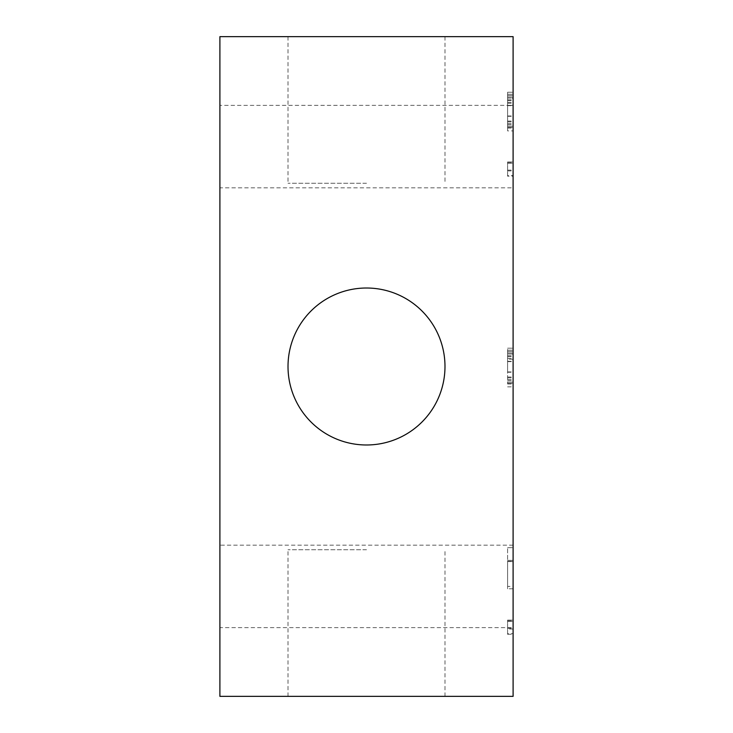 <?xml version="1.0" encoding="UTF-8"?>
<svg xmlns="http://www.w3.org/2000/svg" width="733" height="733" viewBox="0 0 733 733"><rect width="100%" height="100%" fill="white"/><g stroke="black" fill="none" stroke-linecap="round" stroke-linejoin="round"><path stroke-width="0.55" stroke-dasharray="3.67 2.75" d="M513.1 187.831L513.1 105.369L513.1 187.831L219.9 187.831L219.9 105.369L219.9 187.831M507.603 105.36L507.603 130.895L507.603 92.239L507.603 128.037L507.603 97.013L507.603 105.36L513.1 105.36L219.9 105.369M513.1 627.631L513.1 545.169L513.1 627.631L219.9 627.631L219.9 545.169L219.9 627.631M513.1 545.169L219.9 545.169M366.5 288.014A78.486 78.486 0 0 0 288.014 366.5A78.486 78.486 0 0 0 366.5 444.986A78.486 78.486 0 0 0 444.986 366.5A78.486 78.486 0 0 0 366.5 288.014M366.5 183.25L288.014 183.25L366.5 183.25M366.5 36.65L288.014 36.65L366.5 36.65M366.5 549.75L288.014 549.75L366.5 549.75M366.5 696.35L288.014 696.35L366.5 696.35M507.603 586.391L507.603 561.57L513.1 561.57L513.1 586.391L513.1 561.57L507.603 561.57L507.603 586.391L513.1 586.391M219.9 696.35L219.9 36.65L513.1 36.65L513.1 696.35L219.9 696.35M507.603 103.307L513.1 103.307L513.1 98.085L507.603 98.085L507.603 95.492L507.603 98.085L513.1 98.085L513.1 130.895L507.603 130.895M507.603 97.013L507.603 94.245L507.603 97.013L513.1 97.013L507.603 97.013M507.603 633.66L507.603 620.091L507.603 634.292L507.603 633.66L513.1 633.66L513.1 629.024L507.603 629.024M507.603 175.535L507.603 161.966L507.603 176.167L507.603 175.535L513.1 175.535L513.1 176.167L507.603 176.167M507.603 372.245L507.603 348.184L507.603 383.991L507.603 350.191L507.603 372.245L513.1 372.245L513.1 348.184L513.1 386.841L513.1 359.252L507.603 359.252M507.603 561.295L513.1 561.295L513.1 560.36L507.603 560.36L507.603 547.679L507.603 588.801L507.603 560.36L513.1 560.36L513.1 588.801L507.603 588.801M513.1 130.895L513.1 103.307M507.603 95.492L513.1 95.492L507.603 95.492M507.603 100.586L513.1 100.586M507.603 105.671L513.1 105.671M507.603 115.988L513.1 115.988M507.603 121.073L513.1 121.073M507.603 123.62L513.1 123.62M507.603 126.213L513.1 126.213L507.603 126.213M507.603 127.368L513.1 127.368L507.603 127.368M507.603 124.692L513.1 124.692M507.603 121.88L513.1 121.88M507.603 116.3L513.1 116.3M507.603 99.825L513.1 99.825M507.603 94.245L513.1 94.245L507.603 94.245M507.603 102.373L513.1 102.373M507.603 128.037L513.1 128.037M507.603 92.239L513.1 92.239L507.603 92.239M507.603 620.943L513.1 620.943L513.1 620.091L513.1 633.66M513.1 629.024L513.1 620.943M507.603 620.091L513.1 620.091L507.603 620.091M507.603 621.3L513.1 621.3L507.603 621.3M507.603 628.263L513.1 628.263M507.603 634.292L513.1 634.292M507.603 170.899L513.1 170.899L513.1 161.966L513.1 175.535M513.1 176.167L513.1 170.899M507.603 162.818L513.1 162.818M507.603 161.966L513.1 161.966L507.603 161.966M507.603 163.175L513.1 163.175L507.603 163.175M507.603 170.138L513.1 170.138M513.1 359.252L513.1 354.03L507.603 354.03L513.1 354.03L513.1 351.446L513.1 372.245M507.603 351.446L513.1 351.446L507.603 351.446M507.603 356.531L513.1 356.531M507.603 361.626L513.1 361.626M507.603 371.933L513.1 371.933M507.603 377.028L513.1 377.028M507.603 379.566L513.1 379.566M507.603 382.159L513.1 382.159L507.603 382.159M507.603 383.322L513.1 383.322L507.603 383.322M507.603 380.638L513.1 380.638M507.603 377.825L513.1 377.825M507.603 361.314L513.1 361.314M507.603 355.771L513.1 355.771M507.603 352.958L513.1 352.958L507.603 352.958M507.603 350.191L513.1 350.191L507.603 350.191M507.603 358.318L513.1 358.318M507.603 383.991L513.1 383.991M507.603 348.184L513.1 348.184L507.603 348.184M507.603 386.841L513.1 386.841M513.1 588.801L513.1 561.295M507.603 547.679L513.1 547.679L507.603 547.679M507.603 560.36L513.1 560.36L507.603 560.36M507.603 561.57L513.1 561.57L507.603 561.57M288.014 36.65L288.014 183.25M288.014 696.35L288.014 549.75M444.986 696.35L444.986 549.75M444.986 36.65L444.986 183.25"/><path stroke-width="1.1" d="M366.5 444.986A78.486 78.486 0 0 1 288.014 366.5A78.486 78.486 0 0 1 366.5 288.014A78.486 78.486 0 0 1 444.986 366.5A78.486 78.486 0 0 1 366.5 444.986M219.9 36.65L219.9 696.35L513.1 696.35L513.1 36.65L219.9 36.65"/></g></svg>
